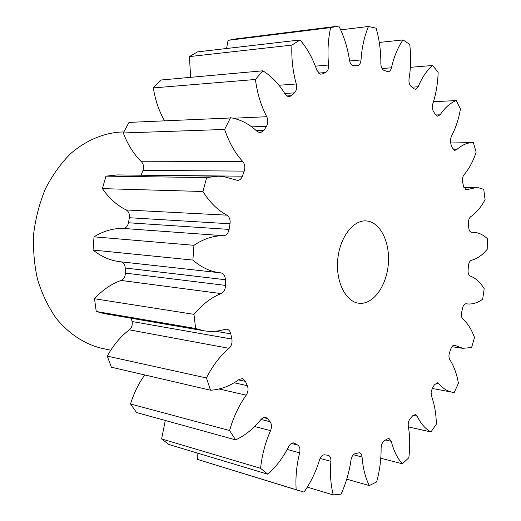 <?xml version="1.0" encoding="UTF-8"?>
<svg xmlns="http://www.w3.org/2000/svg" width="521" height="521" viewBox="0 0 521 521"><rect width="100%" height="100%" fill="white"/><g stroke="black" fill="none" stroke-linecap="round" stroke-linejoin="round"><path stroke-width="0.78" d="M366.836 220.963L366.022 220.897C352.925 219.992 339.536 237.908 337.706 259.914C335.706 281.907 345.794 301.861 358.845 303.235L360.636 303.359C374.228 303.522 386.842 284.87 388.36 263.554C390.066 242.252 380.363 222.311 366.836 220.963M471.316 232.249L471.414 232.262C469.883 231.917 468.991 230.347 468.731 227.547L468.47 223.255C468.392 220.175 469.141 217.986 470.723 216.69C476.246 212.959 481.026 207.28 485.077 199.647L483.748 189.331L478.792 187.827L463.82 187.352M465.474 189.54L467.109 189.572L466.054 189.729L463.501 186.205L462.635 182.142C462.127 179.178 462.583 176.736 463.996 174.822C469.043 168.915 473.094 161.373 476.142 152.197L473.374 142.604L450.535 142.975M453.583 149.807L456.533 149.774L454.664 150.387L452.397 147.964L450.952 144.324L450.32 140.344L451.284 136.535C455.569 128.589 458.623 119.4 460.44 108.974L456.246 100.553L433.479 101.732M435.79 114.985L440.102 114.809L437.419 116.196L435.621 114.744L433.615 111.728C432.261 109.423 431.994 106.785 432.814 103.809C436.025 94.06 437.803 83.536 438.148 72.224L432.606 65.49L410.366 67.313M411.955 87.163L418.168 86.76L415.419 89.312L413.583 88.596L411.069 86.414C409.343 84.669 408.666 82.123 409.057 78.775C410.874 67.567 411.102 56.118 409.734 44.422L403 39.928L379.295 42.442M382.056 68.551L391.44 67.776C390.822 70.198 389.728 71.533 388.145 71.774L384.107 70.452C382.062 69.423 380.975 67.131 380.844 63.569C380.955 51.416 379.386 39.629 376.123 28.199L368.451 26.486L340.662 29.853M349.63 60.983L361.027 59.935C360.662 63.341 359.425 65.262 357.315 65.692L353.095 65.698C351.232 65.027 350.027 63.191 349.48 60.195C347.624 47.789 344.068 36.405 338.819 26.05L330.627 27.606L228.074 40.351L226.557 48.505M320.207 74.138L322.304 73.962L320.285 74.158L316.807 70.198C312.815 58.398 307.234 48.323 300.057 39.961L291.916 45.093L189.41 56.6L190.653 77.329M286.719 95.975L291.428 95.675L289.122 96.756L288.198 96.678L285.182 94.216C279.08 84.031 271.617 76.229 262.805 70.804L255.42 79.479L153.356 87.912C155.232 100.039 158.964 110.98 164.545 120.748M256.332 130.667L263.9 130.419L260.279 132.835L257.335 131.598C249.735 124.382 241.236 119.823 231.832 117.928L129.013 122.389L123.301 132.972C127.71 144.584 133.767 154.19 141.478 161.784L242.773 161.556C235.049 153.109 229.006 142.409 224.629 129.455L123.301 132.972M141.087 175.212L242.369 176.183C241.314 178.892 239.699 180.292 237.517 180.39L223.652 176.567L218.371 176.189L117.486 174.919L105.945 176.15L102.416 188.622C109.136 198.319 117.049 205.43 126.167 209.95L226.863 215.16C217.667 210.184 209.696 202.298 202.936 191.5L102.416 188.622M471.668 232.268L474.54 232.34C479.177 232.861 483.442 234.964 487.33 238.657L487.22 249.272C482.407 255.14 477.138 258.807 471.427 260.272C469.766 260.91 468.757 262.766 468.418 265.834L468.086 270.178C467.956 273.258 468.666 275.205 470.222 276.026C475.66 278.11 480.316 282.323 484.191 288.667L482.674 299.191C477.614 302.883 472.417 304.453 467.083 303.906L466.021 303.763M467.109 189.572L476.155 187.586M105.945 176.15L206.635 177.576L218.371 176.189M456.533 149.774C461.71 145.105 467.05 142.715 472.547 142.598M440.102 114.809C444.941 107.626 450.326 102.871 456.246 100.553M418.168 86.76C422.049 77.466 426.862 70.374 432.606 65.49M391.44 67.776C393.974 56.691 397.829 47.411 403 39.928M361.027 59.935C361.841 47.574 364.322 36.424 368.451 26.486M315.368 66.187L328.575 64.995C327.351 52.08 328.035 39.622 330.627 27.606M328.575 64.995C328.764 68.759 327.748 71.273 325.527 72.517L318.526 73.103M322.304 73.962L325.527 72.517M278.989 85.268L296.267 83.972C292.795 71.462 291.35 58.502 291.916 45.093M296.267 83.972C297.107 87.691 296.501 90.654 294.456 92.849L284.746 93.5M291.428 95.675L294.456 92.849M233.336 118.241L266.739 116.717C261.021 105.698 257.244 93.285 255.42 79.479M266.739 116.717C268.243 120.084 268.152 123.288 266.472 126.336L251.728 126.87M263.9 130.419L266.472 126.336M230.51 117.694L224.629 129.455M242.773 161.556C244.883 164.239 245.365 167.423 244.212 171.116L142.982 170.38C144.089 167.065 143.588 164.193 141.478 161.784M242.369 176.183L244.212 171.116M206.635 177.576L202.936 191.5M226.863 215.16C229.442 216.886 230.497 219.758 230.015 223.783L129.345 217.719C129.788 214.105 128.726 211.513 126.167 209.95M229.09 229.409C228.263 233.343 226.394 235.446 223.476 235.72C213.473 235.609 203.633 238.8 193.962 245.306L94.008 236.821C103.451 231.05 113.109 228.25 122.982 228.413C125.861 228.185 127.691 226.303 128.479 222.773L229.09 229.409L230.015 223.783M193.962 245.306L192.887 260.077L93.064 250.054C101.439 256.749 110.439 260.643 120.058 261.724L220.227 272.802C210.484 271.702 201.367 267.462 192.887 260.077M225.489 285.404C225.378 289.442 223.919 292.17 221.112 293.59C211.272 297.498 202.226 304.42 193.968 314.345L94.529 298.748C102.559 289.943 111.416 283.841 121.093 280.435C123.855 279.184 125.274 276.749 125.359 273.115L225.489 285.404L225.398 279.731C225.157 275.772 223.626 273.479 220.806 272.861L220.227 272.802M193.968 314.345L195.609 328.51L96.242 311.486L104.369 313.622L203.854 330.757L195.609 328.51M231.865 339.054C232.457 342.825 231.519 345.911 229.038 348.328C220.168 355.81 212.633 365.696 206.433 377.972L107.261 356.123C113.278 345.195 120.638 336.429 129.351 329.832C131.787 327.696 132.692 324.928 132.073 321.522L231.865 339.054L230.777 333.844C230.171 331.187 228.862 329.637 226.85 329.187L225.046 329.318C218.045 331.467 210.985 331.949 203.854 330.757M206.433 377.972L210.53 390.209L111.396 367.214L107.261 356.123M234.111 382.772L247.332 385.67L245.391 381.359L242.395 378.624L239.074 379.477C230.087 386.048 220.572 389.63 210.53 390.209M247.332 385.67C248.55 388.855 248.172 392.02 246.192 395.165L219.12 388.979M261.021 419.451L270.073 421.704L267.494 418.591L265.58 417.314L263.281 417.575L261.112 419.333C253.597 428.672 245.091 435.523 235.603 439.874L229.579 430.535C233.388 417.178 238.931 405.384 246.192 395.165M270.073 421.704C271.773 424.087 271.936 427.064 270.562 430.626L254.639 426.53M291.415 443.423L297.751 445.097L293.981 442.974C292.001 442.622 290.275 443.768 288.803 446.419C283.131 457.555 276.15 466.829 267.853 474.227L260.572 468.307C261.972 455.1 265.3 442.537 270.562 430.626M297.751 445.097C299.757 446.569 300.389 449.141 299.647 452.821L287.208 449.441M466.184 303.782L466.106 303.776C464.465 303.808 463.286 305.26 462.557 308.126L461.645 312.346C461.098 315.387 461.508 317.628 462.876 319.086C467.773 323.385 471.642 329.532 474.481 337.517L471.596 347.559L462.759 348.315L454.481 345.221C453.101 345.136 451.967 346.198 451.082 348.406L449.616 352.32C448.659 355.192 448.737 357.647 449.844 359.692C453.941 366.081 456.8 373.961 458.421 383.339L454.227 392.489L452.345 392.228C447.331 391.271 442.772 388.386 438.675 383.56L437.412 382.772L434.312 384.895L432.326 388.321L431.108 392.17L431.479 396.025C434.514 404.322 436.142 413.694 436.357 424.146L430.952 431.961C425.449 429.03 420.851 423.762 417.152 416.168L415.374 414.534L412.723 415.738L410.288 418.48C408.601 420.597 407.943 423.163 408.308 426.178C410.007 436.116 410.177 446.653 408.816 457.79L402.342 463.781C397.412 458.356 393.726 450.867 391.291 441.32L389.076 438.532L387.038 439.008L384.231 440.877C382.264 442.401 381.216 444.823 381.105 448.158C381.216 459.353 379.731 470.606 376.637 481.918L369.324 485.585C365.345 477.685 362.929 468.164 362.075 457.008C361.848 454.651 361.007 453.231 359.555 452.749L355.244 453.576C353.069 454.358 351.655 456.487 351.004 459.971C349.304 471.902 346.003 483.286 341.092 494.116L333.277 494.95C330.679 484.771 329.891 473.569 330.913 461.352C331.069 458.076 330.184 456.07 328.256 455.328L324.791 454.826C322.538 454.735 320.793 456.403 319.568 459.828C315.895 471.792 310.711 482.557 304.01 492.124L296.169 489.694C295.381 477.646 296.54 465.351 299.647 452.821M296.169 489.694L197.4 459.379L300.246 491.049M197.4 459.379L197.088 452.97M260.572 468.307L161.614 438.942L168.921 444.511L267.853 474.227M161.614 438.942L165.287 420.48M229.579 430.535L130.53 403.99L136.574 412.56L235.603 439.874M130.53 403.99C133.825 393.179 138.586 383.502 144.792 374.957M132.073 321.522L131.292 318.259M94.529 298.748L96.242 311.486M125.359 273.115L125.222 268.015C124.968 264.538 123.49 262.467 120.794 261.809M94.008 236.821L93.064 250.054M128.479 222.773L129.345 217.719M141.198 174.939L142.982 170.38M262.805 70.804L160.624 80.045L153.356 87.912M300.057 39.961L197.505 51.885L189.41 56.6M338.819 26.05L236.306 38.841L228.074 40.351M333.277 494.95L307.318 487.128M369.324 485.585L346.745 479.183M402.342 463.781L380.779 458.246M430.952 431.961L408.431 426.914M123.829 131.943L120.104 132.073C102.683 133.317 85.366 140.755 70.166 154.034C60.521 163.881 52.276 175.473 45.431 188.81C39.589 202.916 35.682 217.791 33.715 233.434C32.947 249.175 34.223 264.505 37.538 279.406C41.973 293.727 48.088 306.569 55.89 317.934C68.564 333.642 84.33 343.964 101.276 348.197L110.758 350.216M455.172 345.475L453.752 345.267M438.675 383.56L435.973 383.072M417.152 416.168L413.14 415.309M391.291 441.32L385.631 439.958M362.075 457.008L353.355 454.742M330.913 461.352L320.102 458.421M294.782 443.325L293.115 442.883M267.494 418.591L263.313 417.562M245.391 381.359L238.514 379.881M229.038 348.328L129.351 329.832M230.777 333.844L215.401 331.226M221.112 293.59L121.093 280.435M225.398 279.731L125.222 268.015M223.476 235.72L122.982 228.413M473.654 232.268L470.886 232.119M467.083 303.906L465.82 303.763M462.759 348.315L451.961 346.693M452.345 392.228L432.248 388.458"/></g></svg>
